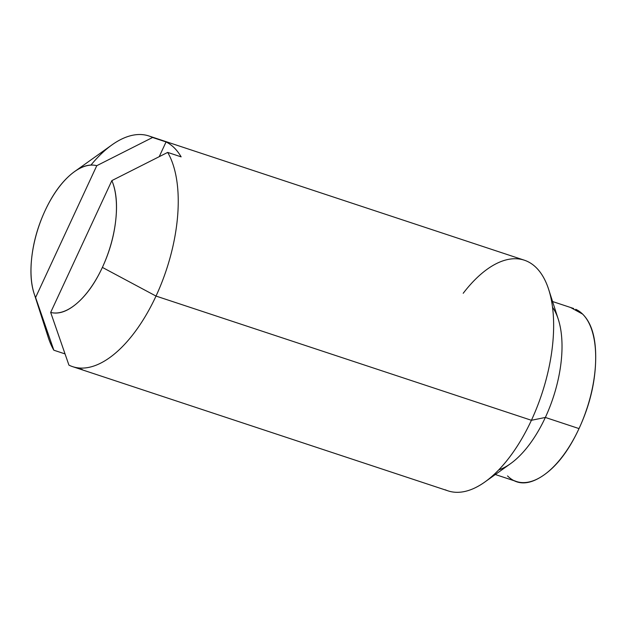 <?xml version="1.0" encoding="UTF-8"?>
<svg xmlns="http://www.w3.org/2000/svg" width="627" height="627" viewBox="0 0 627 627"><rect width="100%" height="100%" fill="white"/><g stroke="black" fill="none" stroke-linecap="round" stroke-linejoin="round"><path stroke-width="0.94" d="M514.422 480.721A91.111 43.976 -71.7 0 0 579.019 428.586L545.349 417.449A91.111 43.976 108.3 0 1 498.716 469.905M503.622 467.86A91.111 43.976 -71.7 0 0 545.349 417.449L531.414 420.286A121.481 58.632 108.3 0 1 475.775 487.492M445.288 489.797A121.481 58.632 -71.7 0 0 531.414 420.286L156.013 296.069L102.381 267.4C95.233 282.808 86.855 294.69 77.254 303.053C67.645 311.415 58.789 314.535 50.669 312.426L111.865 180.6A76.933 37.134 108.3 0 1 102.381 267.4L156.013 296.069A121.481 58.632 -71.7 0 0 167.675 152.408L111.865 180.6C116.214 190.82 117.508 203.994 115.752 220.116C113.989 236.238 109.537 251.999 102.381 267.4A76.933 37.134 108.3 0 1 50.669 312.426L68.931 365.133A121.481 58.632 -71.7 0 0 156.013 296.069A121.481 58.632 108.3 0 1 71.752 366.34M76.439 367.618L82.396 369.585L76.439 367.618M33.725 292.268A76.933 37.134 108.3 0 1 45.066 210.703A76.933 37.134 108.3 0 1 71.141 174.251A76.933 37.134 108.3 0 1 96.777 165.685L152.588 137.485L166.053 141.937A121.481 58.632 108.3 0 1 181.14 156.86L167.675 152.408A121.481 58.632 108.3 0 1 156.013 296.069L531.414 420.286A121.481 58.632 -71.7 0 0 527.033 261.247A121.481 58.632 -71.7 0 0 463.204 293.287A121.481 58.632 108.3 0 1 546.689 283.984A121.481 58.632 108.3 0 1 531.414 420.286L545.349 417.449A91.111 43.976 -71.7 0 0 556.807 315.224M90.978 165.058A121.481 58.632 108.3 0 1 149.767 136.271M68.931 365.133L50.669 312.426L111.865 180.6L167.675 152.408L181.14 156.86C177.049 149.861 172.025 144.884 166.053 141.937L159.234 156.632L166.053 141.937L152.588 137.485A121.481 58.632 -71.7 0 0 105.414 150.065M46.845 332.584A121.481 58.632 -71.7 0 0 53.844 350.211L35.59 297.504C31.232 287.284 29.939 274.109 31.695 257.987C33.458 241.865 37.91 226.104 45.066 210.703C52.213 195.295 60.592 183.413 70.193 175.051C79.801 166.696 88.658 163.569 96.777 165.685L35.59 297.504L53.844 350.211L64.989 353.894M507.525 475.917C516.891 485.188 528.561 485.204 542.52 475.964C556.478 466.723 568.65 450.931 579.019 428.586C589.388 406.249 594.921 383.904 595.634 361.552C596.34 339.199 592.006 323.383 582.632 314.111L570.539 307.473M552.536 307.254A91.111 43.976 108.3 0 1 545.349 417.449L579.019 428.586A91.111 43.976 -71.7 0 0 575.727 309.307M152.588 137.485L96.777 165.685L35.59 297.504M584.458 415.717L588.769 403.043M516.452 481.512L495.33 474.521M510.535 463.666L485 481.904M447.999 490.847L72.599 366.638M524.321 260.189L148.92 135.981M111.919 144.923L75.961 170.607M48.24 337.389L34.43 294.502M558.296 319.315L548.68 289.439M573.697 308.523L552.575 301.532"/></g></svg>
